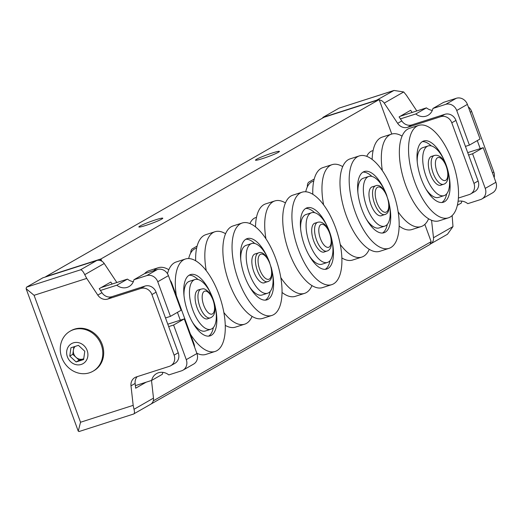 <?xml version="1.0" encoding="UTF-8"?>
<svg xmlns="http://www.w3.org/2000/svg" width="522" height="522" viewBox="0 0 522 522"><rect width="100%" height="100%" fill="white"/><g stroke="black" fill="none" stroke-linecap="round" stroke-linejoin="round"><path stroke-width="0.78" d="M83.742 358.751L82.907 359.019A7.589 6.799 -119.8 0 0 83.755 358.679M92.988 371.233L93.875 370.731A23.059 20.671 -119.8 0 0 101.346 342.373A23.059 20.671 -119.8 0 0 74.516 329.141A23.059 20.671 -119.8 0 0 70.946 330.707L70.065 331.216A23.059 20.671 -119.8 0 0 61.759 357.57A23.059 20.671 -119.8 0 0 89.419 372.806A23.059 20.671 -119.8 0 0 92.988 371.233A23.059 20.671 -119.8 0 0 101.294 344.885A23.059 20.671 -119.8 0 0 73.628 329.643A23.059 20.671 -119.8 0 0 70.065 331.216M67.397 356.833A11.53 10.336 -119.8 0 0 81.23 364.447A11.53 10.336 -119.8 0 0 87.161 350.484A11.53 10.336 -119.8 0 0 73.328 342.869A11.53 10.336 -119.8 0 0 67.397 356.833M70.927 347.763L78.437 345.355L84.786 351.247L83.631 359.554L76.121 361.961L69.772 356.069L70.927 347.763M79.155 360.226L75.977 357.276A7.589 6.799 -119.8 0 0 82.907 359.019L79.155 360.226L76.121 361.961M72.799 354.334L73.38 350.177A7.589 6.799 -119.8 0 0 75.977 357.276L72.799 354.334L69.772 356.069M75.181 346.399A7.589 6.799 -119.8 0 0 73.38 350.177L73.85 346.83M366.731 156.339A38.537 16.769 -107.8 0 1 372.349 150.786L373.113 150.538M188.683 258.553A38.537 16.769 -107.8 0 1 193.231 249.862A38.537 16.769 -107.8 0 1 195.854 248.394L196.618 248.146M305.742 191.77A38.537 16.769 -107.8 0 1 312.985 181.304L313.748 181.056M378.261 99.872A6.936 6.218 -119.8 0 0 376.721 100.146L393.993 90.45L403.708 91.95L406.429 95.278L416.824 110.945M468.299 106.86A9.246 8.293 60.2 0 1 471.634 111.427L493.805 172.012A9.246 8.293 60.2 0 1 494.164 177.539M452.143 215.579L452.979 226.581L447.458 234.254L430.585 243.918A6.936 6.218 -119.8 0 0 433.495 237.738L452.979 226.581M403.708 91.95L384.225 103.108L397.647 123.336A9.246 8.293 60.2 0 0 407.656 127.29L440.685 116.687L444.835 114.311L411.799 124.915A9.246 8.293 60.2 0 1 401.796 120.954L397.647 123.336M384.225 103.108A6.936 6.218 -119.8 0 0 379.285 99.917M322.988 117.848L322.837 117.437L376.721 100.146M430.095 244.165A6.936 6.218 -119.8 0 0 430.585 243.918M431.544 220.271L433.495 237.738M444.835 114.311A9.246 8.293 60.2 0 1 455.934 120.425L478.1 181.01A9.246 8.293 60.2 0 1 474.772 191.581L470.622 193.956A9.246 8.293 -119.8 0 1 469.193 194.582L458.394 198.047M470.622 193.956A9.246 8.293 -119.8 0 0 473.956 183.385L478.1 181.01M455.934 120.425L451.784 122.8L473.956 183.385M451.784 122.8A9.246 8.293 -119.8 0 0 440.685 116.687M480.227 148.626L477.291 140.594M393.02 90.808L339.137 108.1L322.837 117.437M339.137 108.1L393.993 90.456M412.106 112.458L410.657 110.279L399.102 116.902L401.796 120.954M461.905 201.12A12.176 10.916 -119.8 0 0 461.285 203.058L457.344 205.322M400.172 116.289L426.448 107.858L415.78 113.966A12.176 10.916 -119.8 0 0 428.033 115.29A12.176 10.916 -119.8 0 0 432.94 108.459L445.631 104.387L456.3 98.28A9.246 8.293 60.2 0 1 467.392 104.387L480.064 139.009L469.395 145.116L456.73 110.494A9.246 8.293 -119.8 0 0 445.631 104.387M400.426 118.892L415.78 113.966M426.448 107.858A12.176 10.916 -119.8 0 0 432.32 110.396M456.3 98.28L443.602 102.351L432.94 108.459M467.719 152.639L483.228 147.661L472.567 153.775L485.232 188.39L495.9 182.282A9.246 8.293 60.2 0 1 492.566 192.853L481.904 198.96A9.246 8.293 -119.8 0 0 485.232 188.39M483.228 147.661L495.9 182.282M481.904 198.96A9.246 8.293 -119.8 0 1 480.475 199.593L467.777 203.665A12.176 10.916 -119.8 0 0 458.068 201.322M465.435 146.388L469.395 145.116M472.567 153.775L468.599 155.047M79.324 431.407L78.254 431.172L80.532 422.246L133.175 405.353L130.996 385.817A9.246 8.293 60.2 0 1 134.872 377.576A9.246 8.293 60.2 0 1 136.301 376.943L169.337 366.346A9.246 8.293 -119.8 0 0 170.766 365.713A9.246 8.293 -119.8 0 0 174.1 355.143L151.928 294.558A9.246 8.293 -119.8 0 0 140.836 288.451L144.979 286.076L111.949 296.672A9.246 8.293 60.2 0 1 101.94 292.718L99.252 288.659L110.808 282.043L112.126 284.033M140.836 288.451L107.8 299.047A9.246 8.293 60.2 0 1 97.79 295.093L86.724 278.409L34.08 295.308L26.1 288.659L26.537 287.159L42.837 277.821L96.72 260.53A6.936 6.218 60.2 0 1 104.224 263.499L84.74 274.657L86.724 278.409M133.214 414.116C134.532 414.122 134.8 412.517 134.01 409.287L153.488 398.123L151.517 380.466M153.488 398.123A6.936 6.218 60.2 0 1 150.577 404.309L133.501 414.063L79.018 431.544M116.85 282.519L104.224 263.499M170.12 280.255A9.246 8.293 60.2 0 1 171.777 283.192L171.294 283.466M193.466 344.05L193.949 343.776L171.777 283.192M193.949 343.776A9.246 8.293 60.2 0 1 194.556 347.045M144.979 286.076A9.246 8.293 60.2 0 1 156.078 292.183L178.25 352.768A9.246 8.293 60.2 0 1 174.916 363.338L170.766 365.713M130.996 385.817L135.139 383.442A9.246 8.293 60.2 0 1 137.208 376.656M180.299 320.182L177.434 312.358M84.74 274.657C83.115 271.277 81.673 269.685 80.421 269.867L96.72 260.53M133.175 405.353L134.01 409.287M135.139 383.442L135.674 388.192L146.16 382.182M146.669 275.636L157.331 269.528A9.246 8.293 60.2 0 1 168.43 275.636L181.095 310.257L170.433 316.365L157.761 281.75A9.246 8.293 -119.8 0 0 146.669 275.636L133.971 279.714A12.176 10.916 60.2 0 1 129.071 286.539A12.176 10.916 60.2 0 1 127.185 287.368A12.176 10.916 60.2 0 1 116.811 285.214L127.479 279.107L101.209 287.537M133.351 281.652A12.176 10.916 60.2 0 1 127.479 279.107M135.387 385.641L151.654 380.421L162.322 374.313A12.176 10.916 60.2 0 1 162.942 372.375M151.654 380.421A12.176 10.916 60.2 0 1 156.554 373.595A12.176 10.916 60.2 0 1 168.815 374.913L181.506 370.842A9.246 8.293 -119.8 0 0 182.935 370.209A9.246 8.293 -119.8 0 0 186.269 359.645L173.598 325.023L168.671 326.602M186.269 359.645L196.931 353.531L184.266 318.909L173.598 325.023M157.331 269.528L144.64 273.6A48.546 21.128 -107.8 0 1 149.044 270.683L158.238 267.734A48.546 21.128 -107.8 0 1 168.821 269.737M133.971 279.714L144.64 273.6M116.811 285.214L100.452 290.467M165.507 317.95L170.433 316.365M167.79 324.201L184.266 318.909M196.931 353.531A9.246 8.293 60.2 0 1 193.603 364.102L182.935 370.209M145.919 225.4A12.743 1.057 -20.1 0 0 162.786 218.216A12.743 1.057 -20.1 0 0 155.719 219.788A12.743 1.057 -20.1 0 0 138.852 226.972A12.743 1.057 -20.1 0 0 145.919 225.4M262.546 158.597A12.743 1.057 -20.1 0 0 279.414 151.413A12.743 1.057 -20.1 0 0 272.34 152.985A12.743 1.057 -20.1 0 0 255.473 160.169A12.743 1.057 -20.1 0 0 262.546 158.597M323.934 117.306L45.708 276.68L100.942 258.951L379.161 99.585L323.934 117.306M153.259 400.85L431.159 241.666L429.971 244.466L150.904 404.106M100.002 260.445L100.942 258.951L101.744 261.15M431.159 241.666L424.836 224.388M391.774 134.043L379.161 99.585M190.713 253.013A9.709 4.228 -107.8 0 1 192.383 248.798L196.65 246.358A9.709 4.228 -107.8 0 1 197.003 246.195A9.709 4.228 -107.8 0 1 197.088 246.175M307.334 186.915A9.709 4.228 -107.8 0 1 309.004 181.995L313.272 179.555A9.709 4.228 -107.8 0 1 313.631 179.392A9.709 4.228 -107.8 0 1 314.159 179.307M151.53 403.623L152.072 403.062M428.595 218.79A48.546 21.128 -107.8 0 1 421.156 226.574A48.546 21.128 -107.8 0 1 398.149 211.86M382.345 170.622A48.546 21.128 -107.8 0 1 391.487 134.128A48.546 21.128 -107.8 0 1 402.071 136.131M446.173 165.037A26.093 11.353 -107.8 0 1 444.111 195.626A26.093 11.353 -107.8 0 1 426.109 176.527A26.093 11.353 -107.8 0 1 428.171 145.938A26.093 11.353 -107.8 0 1 446.173 165.037M425.88 188.912A26.093 11.353 72.2 0 0 438.63 197.388L444.111 195.626M431.231 145.886A32.162 13.996 72.2 0 0 422.331 141.638M448.77 174.498A32.162 13.996 -107.8 0 1 443.367 202.242A32.162 13.996 -107.8 0 1 421.176 178.7A32.162 13.996 -107.8 0 1 423.714 140.992A32.162 13.996 -107.8 0 1 444.248 160.411M452.202 160.926A48.546 21.128 -107.8 0 1 448.372 217.844A48.546 21.128 -107.8 0 1 414.873 182.308A48.546 21.128 -107.8 0 1 418.703 125.391A48.546 21.128 -107.8 0 1 452.202 160.926M448.372 217.844L439.178 220.793A48.546 21.128 -107.8 0 1 415.61 205.25A48.546 21.128 -107.8 0 1 405.679 185.258A48.546 21.128 -107.8 0 1 399.389 154.701A48.546 21.128 -107.8 0 1 409.509 128.347L418.703 125.391M421.156 226.574L411.956 229.53A48.546 21.128 -107.8 0 1 399.147 226.006M441.305 184.997A15.171 6.603 -107.8 0 1 440.777 185.225A15.171 6.603 -107.8 0 1 430.311 174.126A15.171 6.603 -107.8 0 1 431.505 156.339A15.171 6.603 -107.8 0 1 432.072 156.215M372.147 159.432A48.546 21.128 -107.8 0 1 382.293 137.077L391.487 134.128M441.866 202.523A32.162 13.996 72.2 0 0 446.636 193.89M428.171 145.938L422.683 147.693A26.093 11.353 72.2 0 0 417.248 162.009M323.627 204.859A48.546 21.128 -107.8 0 1 332.123 164.645A48.546 21.128 -107.8 0 1 342.7 166.648M369.23 249.307A48.546 21.128 -107.8 0 1 361.785 257.092A48.546 21.128 -107.8 0 1 340.24 244.427M388.205 199.893A26.093 11.353 -107.8 0 1 389.092 203.443A26.093 11.353 -107.8 0 1 384.747 226.143A26.093 11.353 -107.8 0 1 364.454 199.156A26.093 11.353 -107.8 0 1 368.8 176.456A26.093 11.353 -107.8 0 1 386.893 195.789M368.8 176.456L363.319 178.211A26.093 11.353 72.2 0 0 357.883 192.527M382.502 233.04A32.162 13.996 72.2 0 0 387.272 224.401M389.405 205.015A32.162 13.996 -107.8 0 1 384.003 232.76A32.162 13.996 -107.8 0 1 358.992 199.489A32.162 13.996 -107.8 0 1 364.343 171.51A32.162 13.996 -107.8 0 1 384.884 190.928M351.26 198.145A48.546 21.128 -107.8 0 1 359.338 155.908A48.546 21.128 -107.8 0 1 397.085 206.125A48.546 21.128 -107.8 0 1 389.007 248.361A48.546 21.128 -107.8 0 1 351.26 198.145M389.007 248.361L379.807 251.31A48.546 21.128 -107.8 0 1 356.239 235.768A48.546 21.128 -107.8 0 1 342.06 201.094A48.546 21.128 -107.8 0 1 340.018 185.219A48.546 21.128 -107.8 0 1 350.138 158.858L359.338 155.908M312.815 194.288A48.546 21.128 -107.8 0 1 322.922 167.595L332.123 164.645M381.941 215.514A15.171 6.603 -107.8 0 1 381.406 215.743A15.171 6.603 -107.8 0 1 369.615 200.05A15.171 6.603 -107.8 0 1 372.14 186.856A15.171 6.603 -107.8 0 1 372.701 186.732M361.785 257.092L352.591 260.047A48.546 21.128 -107.8 0 1 341.858 257.946M371.866 176.403A32.162 13.996 72.2 0 0 362.96 172.149M366.516 219.429A26.093 11.353 72.2 0 0 379.266 227.905L384.747 226.143M206.262 270.683A48.546 21.128 -107.8 0 1 213.511 232.355A48.546 21.128 -107.8 0 1 214.992 231.735A48.546 21.128 -107.8 0 1 225.576 233.739M252.1 316.397A48.546 21.128 -107.8 0 1 246.143 323.562A48.546 21.128 -107.8 0 1 244.661 324.182A48.546 21.128 -107.8 0 1 223.86 312.495M271.081 266.983A26.093 11.353 -107.8 0 1 268.419 292.901A26.093 11.353 -107.8 0 1 267.616 293.233A26.093 11.353 -107.8 0 1 249.144 272.804A26.093 11.353 -107.8 0 1 250.873 243.878A26.093 11.353 -107.8 0 1 251.676 243.546A26.093 11.353 -107.8 0 1 269.763 262.886M251.676 243.546L246.188 245.307A26.093 11.353 72.2 0 0 245.392 245.64A26.093 11.353 72.2 0 0 240.753 259.617M272.275 272.106A32.162 13.996 -107.8 0 1 267.858 299.439A32.162 13.996 -107.8 0 1 266.873 299.85A32.162 13.996 -107.8 0 1 244.1 274.663A32.162 13.996 -107.8 0 1 246.234 239.017A32.162 13.996 -107.8 0 1 247.219 238.6A32.162 13.996 -107.8 0 1 267.753 258.018M240.727 223.625A48.546 21.128 -107.8 0 1 242.208 222.998A48.546 21.128 -107.8 0 1 276.588 261.02A48.546 21.128 -107.8 0 1 273.365 314.825A48.546 21.128 -107.8 0 1 271.877 315.451A48.546 21.128 -107.8 0 1 237.503 277.43A48.546 21.128 -107.8 0 1 240.727 223.625M271.877 315.451L262.683 318.4A48.546 21.128 -107.8 0 1 239.115 302.858A48.546 21.128 -107.8 0 1 222.894 252.309A48.546 21.128 -107.8 0 1 231.533 226.574A48.546 21.128 -107.8 0 1 233.014 225.954L242.208 222.998M195.665 260.778A48.546 21.128 -107.8 0 1 204.311 235.311A48.546 21.128 -107.8 0 1 205.798 234.685L214.992 231.735M264.811 282.604A15.171 6.603 -107.8 0 1 264.745 282.643A15.171 6.603 -107.8 0 1 264.282 282.839A15.171 6.603 -107.8 0 1 253.542 270.957A15.171 6.603 -107.8 0 1 254.547 254.142A15.171 6.603 -107.8 0 1 255.01 253.946A15.171 6.603 -107.8 0 1 255.578 253.822M244.661 324.182L235.461 327.137A48.546 21.128 -107.8 0 1 225.256 325.356M265.372 300.13A32.162 13.996 72.2 0 0 270.142 291.498M254.736 243.493A32.162 13.996 72.2 0 0 245.836 239.246M249.385 286.519A26.093 11.353 72.2 0 0 262.135 294.995L267.616 293.233M153.827 270.65A48.546 21.128 -107.8 0 1 158.238 267.734M199.358 322.524A26.093 11.353 -107.8 0 1 189.688 296.692A26.093 11.353 -107.8 0 1 194.921 279.544A26.093 11.353 -107.8 0 1 206.425 286.252A26.093 11.353 -107.8 0 1 216.101 312.091A26.093 11.353 -107.8 0 1 210.868 329.232A26.093 11.353 -107.8 0 1 199.358 322.524M194.921 279.544L189.44 281.299A26.093 11.353 72.2 0 0 184.005 295.615M192.638 322.518A26.093 11.353 72.2 0 0 193.877 324.286A26.093 11.353 72.2 0 0 205.381 330.994L210.868 329.232M208.624 336.129A32.162 13.996 72.2 0 0 213.394 327.496M215.527 308.104A32.162 13.996 -107.8 0 1 210.118 335.848A32.162 13.996 -107.8 0 1 195.939 327.581A32.162 13.996 -107.8 0 1 184.012 295.733A32.162 13.996 -107.8 0 1 190.465 274.598A32.162 13.996 -107.8 0 1 204.644 282.865A32.162 13.996 -107.8 0 1 211.005 294.017M176.338 295.654A48.546 21.128 -107.8 0 1 185.46 258.997A48.546 21.128 -107.8 0 1 206.862 271.479A48.546 21.128 -107.8 0 1 224.865 319.549A48.546 21.128 -107.8 0 1 215.129 351.45A48.546 21.128 -107.8 0 1 193.721 338.967A48.546 21.128 -107.8 0 1 190.432 334.158M167.484 273.711A48.546 21.128 -107.8 0 1 176.26 261.953L185.46 258.997M215.129 351.45L205.929 354.399A48.546 21.128 -107.8 0 1 196.814 353.211M208.063 318.603A15.171 6.603 -107.8 0 1 207.528 318.831A15.171 6.603 -107.8 0 1 200.839 314.936A15.171 6.603 -107.8 0 1 195.215 299.915A15.171 6.603 -107.8 0 1 198.256 289.945A15.171 6.603 -107.8 0 1 198.823 289.821M197.988 279.492A32.162 13.996 72.2 0 0 189.081 275.244M249.914 223.553A38.537 16.769 -107.8 0 1 254.305 218.216A38.537 16.769 -107.8 0 1 255.728 217.589L256.491 217.341M311.973 285.593A48.546 21.128 -107.8 0 1 304.535 293.377A48.546 21.128 -107.8 0 1 280.797 277.587M265.946 238.795A48.546 21.128 -107.8 0 1 274.866 200.931A48.546 21.128 -107.8 0 1 285.443 202.934M329.552 231.84A26.093 11.353 -107.8 0 1 327.49 262.429A26.093 11.353 -107.8 0 1 309.487 243.33A26.093 11.353 -107.8 0 1 311.543 212.741A26.093 11.353 -107.8 0 1 329.552 231.84M309.259 255.715A26.093 11.353 72.2 0 0 322.009 264.191L327.49 262.429M314.609 212.689A32.162 13.996 72.2 0 0 305.703 208.441M332.149 241.301A32.162 13.996 -107.8 0 1 326.746 269.045A32.162 13.996 -107.8 0 1 304.548 245.503A32.162 13.996 -107.8 0 1 307.086 207.795A32.162 13.996 -107.8 0 1 327.627 227.214M335.581 227.729A48.546 21.128 -107.8 0 1 331.751 284.647A48.546 21.128 -107.8 0 1 298.251 249.111A48.546 21.128 -107.8 0 1 302.081 192.194A48.546 21.128 -107.8 0 1 335.581 227.729M331.751 284.647L322.55 287.596A48.546 21.128 -107.8 0 1 298.982 272.053A48.546 21.128 -107.8 0 1 289.058 252.061A48.546 21.128 -107.8 0 1 282.761 221.504A48.546 21.128 -107.8 0 1 292.888 195.15L302.081 192.194M304.535 293.377L295.335 296.333A48.546 21.128 -107.8 0 1 282.037 292.431M324.684 251.8A15.171 6.603 -107.8 0 1 324.155 252.028A15.171 6.603 -107.8 0 1 313.683 240.929A15.171 6.603 -107.8 0 1 314.883 223.142A15.171 6.603 -107.8 0 1 315.445 223.018M255.512 226.9A48.546 21.128 -107.8 0 1 265.665 203.88L274.866 200.931M325.245 269.326A32.162 13.996 72.2 0 0 330.015 260.693M311.543 212.741L306.062 214.496A26.093 11.353 72.2 0 0 300.626 228.812M434.343 155.484L435.518 155.249C446.584 154.845 453.122 181.734 443.576 184.266A15.112 6.577 -107.8 0 1 442.943 184.397A15.112 6.577 -107.8 0 1 432.477 171.183A15.112 6.577 -107.8 0 1 434.343 155.484L430.976 156.567M444.777 180.586A12.032 5.233 72.2 0 0 446.923 168.56A12.032 5.233 72.2 0 0 438.434 157.474A12.032 5.233 72.2 0 0 436.281 169.5A12.032 5.233 72.2 0 0 444.777 180.586M203.887 314.27A15.112 6.577 -107.8 0 1 198.086 299.223A15.112 6.577 -107.8 0 1 201.094 289.097C202.973 289.149 203.704 287.022 209.603 293.005L213.635 300.946L214.783 305.983L214.986 309.481C214.888 313.866 213.341 316.665 210.333 317.872A15.112 6.577 -107.8 0 1 203.887 314.27M209.811 294.049A12.032 5.233 72.2 0 0 202.334 294.891A12.032 5.233 72.2 0 0 206.901 311.223A12.032 5.233 72.2 0 0 214.379 310.381A12.032 5.233 72.2 0 0 209.811 294.049M385.497 214.307A15.112 6.577 -107.8 0 1 384.936 214.549A15.112 6.577 -107.8 0 1 374.274 202.83A15.112 6.577 -107.8 0 1 375.142 186.015A15.112 6.577 -107.8 0 1 375.703 185.773L371.605 187.085M377.458 187.294A13.187 5.742 72.2 0 0 376.904 202.536A13.187 5.742 72.2 0 0 386.489 211.971A13.187 5.742 72.2 0 0 387.043 196.729A13.187 5.742 72.2 0 0 377.458 187.294M268.367 281.397A15.112 6.577 -107.8 0 1 267.812 281.645A15.112 6.577 -107.8 0 1 257.15 269.926A15.112 6.577 -107.8 0 1 258.018 253.111A15.112 6.577 -107.8 0 1 258.573 252.863L254.482 254.175M260.328 254.384A13.187 5.742 72.2 0 0 259.773 269.626A13.187 5.742 72.2 0 0 269.359 279.061A13.187 5.742 72.2 0 0 269.913 263.819A13.187 5.742 72.2 0 0 260.328 254.384M471.634 111.427L470.257 112.217M492.429 172.802L493.805 172.012M411.799 124.915L407.656 127.29M467.392 104.387L456.73 110.494M111.949 296.672L107.8 299.047M97.79 295.093L101.94 292.718M34.08 295.308L80.532 422.246M174.1 355.143L178.25 352.768M156.078 292.183L151.928 294.558M26.537 287.159L80.421 269.867M168.43 275.636L157.761 281.75M317.722 222.294C320.214 221.615 322.596 222.405 324.867 224.662C331.816 231.383 334.706 249.046 326.955 251.069A15.112 6.577 -107.8 0 1 321.878 249.027A15.112 6.577 -107.8 0 1 314.877 233.673A15.112 6.577 -107.8 0 1 317.722 222.294L314.348 223.37M324.612 245.66A12.032 5.233 72.2 0 0 331.163 241.934A12.032 5.233 72.2 0 0 325.343 226.006A12.032 5.233 72.2 0 0 318.798 229.732A12.032 5.233 72.2 0 0 324.612 245.66M443.576 184.266L440.209 185.349M201.094 289.097L197.727 290.173M210.333 317.872L206.966 318.955M380.845 215.867L385.791 214.17C394.351 210.431 384.362 181.754 375.703 185.773M263.714 282.957L268.667 281.267C277.221 277.521 267.238 248.844 258.573 252.863M26.1 288.659L78.254 431.172M326.955 251.069L323.588 252.152"/></g></svg>
